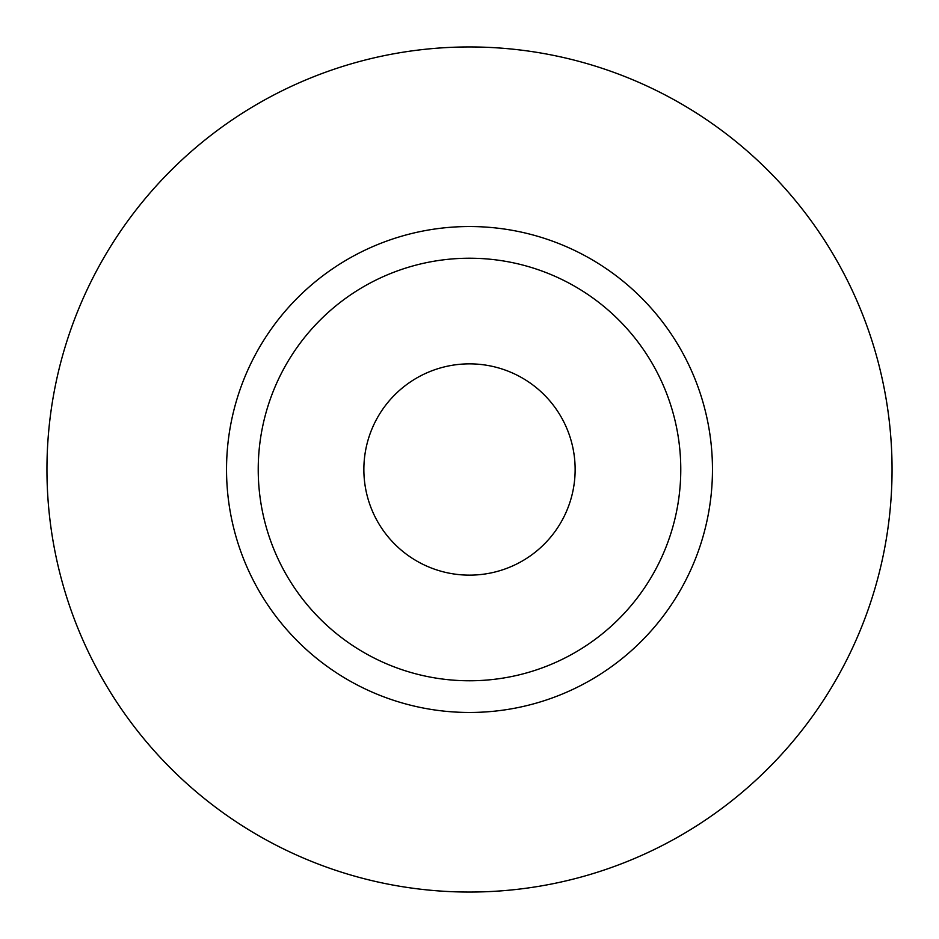<?xml version="1.0" encoding="UTF-8"?>
<svg xmlns="http://www.w3.org/2000/svg" width="939" height="939" viewBox="0 0 939 939"><rect width="100%" height="100%" fill="white"/><g stroke="black" fill="none" stroke-linecap="round" stroke-linejoin="round"><path stroke-width="1.41" d="M363.863 469.5A105.638 105.638 0 0 0 469.5 575.138A105.638 105.638 0 0 0 575.138 469.5A105.638 105.638 0 0 0 469.5 363.863A105.638 105.638 0 0 0 363.863 469.5M680.775 469.5A211.275 211.275 0 0 0 469.5 258.225A211.275 211.275 0 0 0 258.225 469.5A211.275 211.275 0 0 0 469.5 680.775A211.275 211.275 0 0 0 680.775 469.5M892.05 469.5A422.55 422.55 0 0 0 469.5 46.95A422.55 422.55 0 0 0 46.95 469.5A422.55 422.55 0 0 0 469.5 892.05A422.55 422.55 0 0 0 892.05 469.5M712.466 469.5A242.966 242.966 0 0 1 469.5 712.466A242.966 242.966 0 0 1 226.534 469.5A242.966 242.966 0 0 1 469.5 226.534A242.966 242.966 0 0 1 712.466 469.5"/></g></svg>
